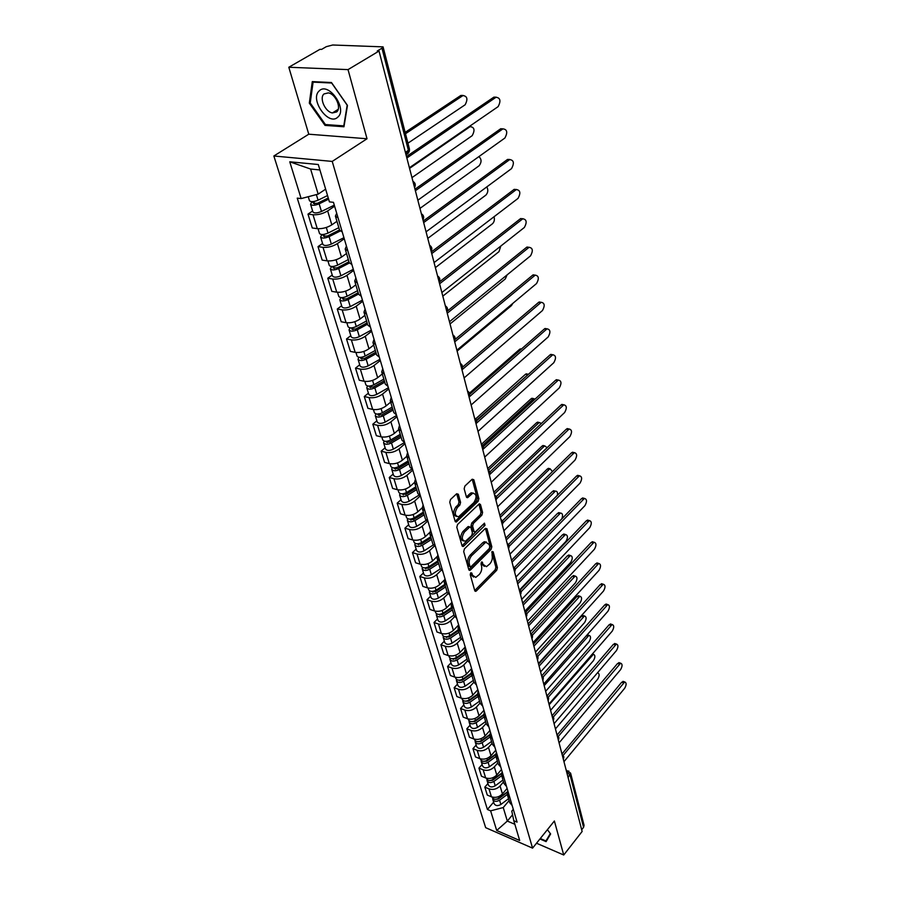 <?xml version="1.0" encoding="UTF-8"?>
<svg xmlns="http://www.w3.org/2000/svg" width="900" height="900" viewBox="0 0 900 900"><rect width="100%" height="100%" fill="white"/><g stroke="black" fill="none" stroke-linecap="round" stroke-linejoin="round"><path stroke-width="1.35" d="M470.767 572.85L470.25 574.729L474.761 590.659L476.325 590.985L496.699 570.285L497.419 567.675L493.155 551.812L492.086 551.543L492.131 555.457C492.705 558.585 491.929 561.398 489.825 563.884L486.461 566.685L483.165 564.446L481.86 561.881L480.994 563.974L481.567 566.055C482.152 569.183 481.376 572.017 479.228 574.538L475.785 577.406L472.455 575.179L471.87 573.097L470.767 572.85M458.325 494.235L456.66 493.751L450.506 499.5L449.752 502.267L455.119 521.269L456.311 522.011L478.147 501.311L478.89 498.611L473.816 479.723L472.196 479.216L464.918 486.022L464.164 488.767L466.402 496.912L467.595 497.678L472.759 493.234C476.696 493.965 477.079 497.07 473.94 502.537L458.618 516.769C454.635 516.015 454.252 512.887 457.447 507.386L459.832 505.136L460.586 502.391L458.325 494.235L456.739 493.819L459.011 501.975L460.586 502.391M332.224 161.415L367.02 138.757L348.03 69.615L379.024 51.053L582.131 831.476L563.726 855L554.377 820.991L532.564 848.137L332.224 161.415L273.859 155.993L485.662 827.674L532.564 848.137M464.445 548.876L463.702 551.587L468.821 569.689L470.419 570.038L491.085 549.428L491.816 546.795L486.979 528.773L485.415 528.356L464.445 548.876M462.049 545.76L456.806 527.231L457.56 524.486L479.329 503.786L480.476 504.54L482.603 512.483L481.871 515.16L473.355 523.384L472.613 526.084L474.053 531.315L475.166 532.046L484.459 523.148L485.032 525.319L463.68 546.165L462.049 545.76M348.03 69.615L288.799 67.252L319.916 49.343L321.581 49.399L326.317 46.665L332.707 45L383.062 46.867L409.399 148.849L408.386 150.3L381.96 48.184L383.062 46.867M288.799 67.252L308.767 134.201L273.859 155.993M379.024 51.053L377.246 50.996L381.96 48.184M568.091 777.555L570.6 773.156L584.066 825.334L583.582 827.303L570.082 775.114L566.55 771.604M581.681 829.744L583.582 827.303M536.512 843.221L563.726 855M509.771 797.456L507.319 794.599L509.692 802.575L512.134 805.444M503.539 781.898L500.062 785.981C496.822 789.165 493.132 790.121 489.004 788.873L491.434 796.804C495.551 798.075 499.219 797.119 502.447 793.935L507.105 788.445M491.434 796.804L487.271 795.06L484.819 787.129L487.946 783.506M507.319 794.599L507.803 790.785M489.004 788.873L484.819 787.129M504.09 778.275L501.626 775.451L504.045 783.596L506.509 786.442M482.119 764.482L478.946 768.094L481.455 776.205L485.651 777.926C489.803 779.164 493.504 778.196 496.777 775.024L501.502 769.534M501.626 775.451L502.132 771.649M497.869 762.817L494.336 766.89C491.051 770.074 487.327 771.053 483.165 769.815L478.946 768.094M498.285 758.689L495.81 755.876L498.285 764.212L500.76 767.025M476.168 745.043L472.95 748.654L475.504 756.934L479.734 758.633C483.919 759.859 487.665 758.88 490.984 755.696L495.776 750.217M495.81 755.876L496.339 752.096M492.075 743.321L488.486 747.394C485.156 750.577 481.387 751.556 477.191 750.341L472.95 748.654M492.356 738.653L489.87 735.874L492.401 744.39L494.876 747.18M470.081 725.175L466.819 728.786L469.429 737.246L473.692 738.911C477.911 740.115 481.691 739.125 485.055 735.952L489.926 730.474M489.87 735.874L490.41 732.105M486.157 723.398L482.512 727.459C479.137 730.643 475.324 731.633 471.094 730.44L466.819 728.786M486.281 718.178L483.784 715.421L486.371 724.129L488.869 726.896M463.86 704.869L460.553 708.469L463.219 717.12L467.516 718.762C471.769 719.944 475.594 718.942 479.002 715.759L483.952 710.303M483.784 715.421L484.358 711.675M480.105 703.035L476.404 707.085C472.973 710.269 469.125 711.27 464.861 710.1L460.553 708.469M480.082 697.23L477.574 694.508L480.218 703.406L482.726 706.151M457.504 684.113L454.14 687.701L456.863 696.544L461.194 698.164C465.491 699.311 469.361 698.299 472.815 695.126L477.844 689.67M477.574 694.508L478.17 690.784M473.738 675.81L471.218 673.11L473.918 682.222L470.16 686.261C466.673 689.423 462.791 690.446 458.483 689.31L454.14 687.701M473.918 682.222L476.438 684.934M451.001 662.884L447.581 666.461L450.371 675.506L454.736 677.092C459.067 678.217 462.983 677.194 466.493 674.021L471.589 668.587M471.218 673.11L471.836 669.409M467.606 660.893L463.77 664.954C460.238 668.115 456.3 669.15 451.969 668.036L447.581 666.461M467.235 653.884L464.704 651.217L467.483 660.533L470.002 663.221M444.353 641.171L440.876 644.738L443.734 653.996L448.132 655.549C452.498 656.64 456.457 655.605 460.024 652.444L465.199 647.021M464.704 651.217L465.356 647.539M461.183 639.056L457.234 643.163C453.645 646.312 449.674 647.359 445.298 646.279L440.876 644.738M460.586 631.44L458.044 628.808L460.89 638.347L463.421 641.002M437.558 618.952L434.025 622.508L436.939 631.98L441.371 633.499C445.77 634.556 449.775 633.51 453.397 630.36L458.662 624.949M458.044 628.808L458.73 625.163M454.657 616.68L450.551 620.854C446.906 624.004 442.879 625.061 438.469 624.015L434.025 622.508M453.78 608.467L451.238 605.869L454.14 615.634L456.683 618.255M430.594 596.216L426.994 599.76L429.986 609.446L434.452 610.931C438.896 611.955 442.946 610.898 446.625 607.759L451.71 602.64M451.238 605.869L451.935 602.246M448.009 593.741L443.711 598.028C440.01 601.178 435.938 602.235 431.483 601.222L426.994 599.76M446.805 584.933L444.251 582.379L447.221 592.38L449.775 594.956M423.461 572.94L419.805 576.472L422.876 586.384L427.376 587.835C431.854 588.825 435.949 587.756 439.684 584.617L444.364 580.005M444.251 582.379L444.994 578.79M441.248 570.217L436.702 574.661C432.945 577.789 428.816 578.869 424.327 577.89L419.805 576.472M439.673 560.835L437.096 558.315L440.145 568.564L442.71 571.095M416.16 549.101L412.447 552.611L415.586 562.781L420.12 564.176C424.642 565.132 428.794 564.053 432.585 560.925L437.04 556.616M437.096 558.315L437.873 554.76M434.385 546.075L429.525 550.733C425.711 553.849 421.537 554.94 417.004 553.995L412.447 552.611M432.349 536.13L429.772 533.666L432.9 544.163L435.465 546.66M408.69 524.689L404.91 528.188L408.116 538.594L412.695 539.944C417.251 540.866 421.447 539.764 425.306 536.659L429.649 532.553M429.772 533.666L430.582 530.145M427.41 521.314L422.179 526.207C418.298 529.324 414.067 530.426 409.5 529.515L404.91 528.188M424.856 510.817L422.269 508.399L425.464 519.165L428.051 521.606M401.029 499.669L397.181 503.145L400.478 513.81L405.09 515.126C409.68 516.004 413.933 514.89 417.848 511.796L422.156 507.825M422.269 508.399L423.101 504.911M420.345 495.877L414.641 501.086C410.692 504.18 406.418 505.294 401.816 504.439L397.181 503.145M417.161 484.853L414.562 482.49L417.848 493.526L420.435 495.923M393.176 474.03L389.261 477.495L392.636 488.419L397.294 489.679C401.918 490.522 406.226 489.397 410.209 486.315L414.54 482.411M414.562 482.49L415.44 479.048M412.785 470.104L406.924 475.335C402.907 478.418 398.576 479.543 393.93 478.733L389.261 477.495M409.275 458.235L406.676 455.918L410.04 467.246L412.639 469.575M385.132 447.75L381.15 451.181L384.604 462.397L389.295 463.601C393.964 464.389 398.329 463.252 402.379 460.181L406.789 456.311M406.676 455.918L407.588 452.531M404.978 443.734L399.004 448.931C394.931 451.991 390.544 453.139 385.853 452.363L381.15 451.181M401.175 430.92L398.576 428.659L402.019 440.28L404.629 442.564M376.875 420.806L372.825 424.204L376.369 435.701L381.094 436.849C385.808 437.591 390.229 436.444 394.346 433.395L398.835 429.548M398.576 428.659L399.521 425.317M396.968 416.7L390.881 421.853C386.741 424.89 382.298 426.049 377.561 425.329L372.825 424.204M392.873 402.885L390.262 400.691L393.806 412.616L396.416 414.832M368.404 393.154L364.275 396.529L367.92 408.319L372.679 409.421C377.438 410.108 381.915 408.938 386.1 405.911L390.679 402.098M390.262 400.691L391.252 397.406M388.755 388.957L382.556 394.076C378.338 397.091 373.838 398.261 369.056 397.598L364.275 396.529M384.345 374.096L381.724 371.97L385.358 384.21L387.979 386.37M359.719 364.781L355.511 368.123L359.246 380.228L364.05 381.262C368.854 381.892 373.387 380.711 377.651 377.707L382.309 373.928M381.724 371.97L382.759 368.741M380.317 360.495L374.006 365.558C369.709 368.55 365.152 369.731 360.326 369.124L355.511 368.123M375.593 344.543L372.96 342.484L376.695 355.061L379.327 357.142M350.798 335.655L346.511 338.963L350.348 351.394L355.196 352.361C360.034 352.935 364.624 351.731 368.966 348.761L373.714 345.026M372.96 342.484L374.04 339.322M371.655 331.279L365.231 336.285C360.855 339.244 356.231 340.447 351.371 339.896L346.511 338.963M366.593 314.168L363.96 312.188L367.796 325.103L370.429 327.116M341.64 305.741L337.275 309.015L341.213 321.772L346.095 322.673C350.978 323.19 355.635 321.975 360.056 319.027L364.894 315.338M363.96 312.188L365.085 309.094M362.767 301.264L356.209 306.214C351.754 309.15 347.074 310.365 342.169 309.881L337.275 309.015M357.345 282.949L354.701 281.059L358.65 294.334L361.282 296.257M332.235 275.017L327.78 278.246L331.819 291.364L336.746 292.185C341.685 292.646 346.399 291.409 350.899 288.495L355.826 284.839M354.701 281.059L355.882 278.021M353.632 270.439L346.95 275.321C342.416 278.224 337.669 279.461 332.719 279.034L327.78 278.246M347.839 250.852L345.195 249.041L349.245 262.699L351.889 264.544M322.56 243.45L318.015 246.623L322.178 260.111L327.139 260.854C332.123 261.248 336.904 259.999 341.494 257.108L346.522 253.507M345.195 249.041L346.421 246.094M344.25 238.759L337.433 243.574C332.809 246.442 327.994 247.691 322.999 247.343L318.015 246.623M338.051 217.845L335.407 216.124L339.581 230.164L342.225 231.919M312.626 210.994L307.991 214.121L312.266 227.981L317.272 228.645C322.29 228.96 327.15 227.7 331.819 224.854L336.949 221.31M335.407 216.124L336.69 213.255M334.598 206.19L327.645 210.926C322.931 213.761 318.049 215.032 313.009 214.751L307.991 214.121M319.916 169.954L310.601 169.031L318.173 194.13L301.14 198.574L289.755 161.797L318.296 164.52L329.423 201.87L333.461 202.331L517.084 822.127L513.799 820.721L511.785 811.148L513.293 809.336M509.096 800.584L503.246 807.548L507.319 821.07L514.856 824.288M512.55 814.781L507.319 821.07L496.699 830.486L490.613 810.844L503.246 807.548M513.799 820.721L519.683 840.499L496.699 830.486M301.14 198.574L297.248 198.124L487.418 809.471L490.613 810.844M539.921 838.969L546.097 841.624L550.631 833.962L547.403 829.665M367.02 138.757L308.767 134.201M312.289 81.608L309.319 103.129L325.001 125.392L343.969 126.765L347.468 105.424L331.459 82.519L312.289 81.608M318.173 194.13L325.642 189.157M493.65 802.136L487.418 809.471M310.601 169.031L289.755 161.797M310.275 102.555L309.319 103.129M326.25 124.605L325.001 125.392M470.498 573.21L470.914 574.706L473.603 577.058M484.312 566.359L481.624 563.985L481.219 562.511M474.728 590.558L495.169 569.835L495.889 567.225L491.782 551.97M468.81 569.632L489.544 548.989L490.275 546.345L485.426 528.345L486.979 528.773M469.98 566.381L471.094 566.64L489.274 548.55L489.78 546.705L489.184 544.5L485.775 542.205L471.724 555.581C469.541 558.124 468.754 560.981 469.361 564.176L469.98 566.381L468.439 565.92L470.137 566.696M486.428 542.059L484.223 541.766L482.67 542.801L484.211 543.24M468.439 565.92L467.809 563.715C467.201 560.52 467.989 557.663 470.171 555.131L482.67 542.801M480.476 504.54L478.912 504.124L481.05 512.055L482.603 512.483M474.289 531.799L472.489 530.876L471.049 525.645L471.791 522.956L480.308 514.733L481.05 512.055M462.049 545.771L484.043 523.553M464.423 532.024C461.284 537.39 461.632 540.461 465.446 541.249L471.679 535.601L472.41 532.901L470.97 527.681L469.834 526.939L464.423 532.024L462.859 531.585C459.832 536.445 460.012 539.561 463.387 540.923M469.181 526.759L467.798 526.815L469.361 527.254M462.859 531.585L467.798 526.815M456.469 516.476C452.993 515.059 452.79 511.886 455.873 506.959L458.257 504.709L459.011 501.975M473.299 493.088L471.184 492.829L470.048 493.582L471.623 493.999M466.425 497.002L470.048 493.582M455.141 521.325L476.572 500.895L477.315 498.195L472.241 479.317L473.816 479.723M507.341 791.899L498.96 798.176C495.832 799.898 493.571 799.616 492.188 797.355L492.086 797.04M500.512 797.018L499.736 797.918M555.435 728.921L597.701 679.185C599.614 675.799 599.614 673.706 597.724 672.908L597.251 673.076M507.24 792.304L498.206 799.076L495.45 799.324M507.274 794.43L499.567 800.201C496.451 801.923 494.19 801.641 492.806 799.38L492.728 798.278M508.534 798.705L500.861 804.476C497.745 806.186 495.495 805.916 494.111 803.644L492.806 799.38M561.96 753.986L621.697 682.234L623.857 681.66M563.962 761.67L624.656 688.298C626.569 684.866 626.591 682.751 624.724 681.952L563.141 755.426M501.536 773.258L493.267 779.377C490.106 781.099 487.834 780.829 486.439 778.579L486.304 778.151M495.371 777.814L494.438 778.905M550.597 710.303L593.426 660.668C595.373 657.225 595.361 655.11 593.393 654.3L549.146 704.745M501.469 773.696L492.525 780.322L489.668 780.525M501.694 775.665L493.897 781.436C490.736 783.169 488.464 782.899 487.069 780.649L487.001 779.524M502.988 780.03L495.214 785.801C492.064 787.523 489.791 787.264 488.407 785.002L487.069 780.649M495.652 754.178L487.463 760.163C484.256 761.895 481.961 761.636 480.566 759.409L480.397 758.857M490.162 758.194L489.049 759.465M545.648 691.312L589.061 641.79C591.053 638.28 591.019 636.131 588.982 635.332L544.174 685.643M495.63 754.65L486.72 761.175L483.761 761.321M495.99 756.495L488.104 762.278C484.897 764.01 482.603 763.751 481.207 761.512L481.151 760.365M497.317 760.961L489.454 766.732C486.259 768.465 483.964 768.206 482.569 765.967L481.207 761.512M587.205 634.77L588.24 635.096M542.846 835.335L544.691 833.051M550.327 833.558L545.951 840.949L540.293 838.519M548.033 838.361L545.951 840.949M337.714 117.214C348.007 109.26 328.433 81.225 319.241 90.877C309.341 99.191 328.5 126.383 337.714 117.214M336.645 111.938C341.719 108.101 335.655 93.994 328.399 92.891L324.022 93.926C318.994 97.954 325.226 111.949 332.415 112.939L336.645 111.938M310.219 102.971L313.099 82.125L331.673 83.025L347.175 105.199L343.789 125.876L325.406 124.549L310.219 102.971M313.853 81.686L313.099 82.125M557.044 735.075L617.591 663.457L619.774 662.918M559.069 742.871L620.595 669.623C622.541 666.124 622.541 663.986 620.617 663.188L558.293 736.447M552.015 715.781L613.406 644.31L615.611 643.793M554.074 723.668L616.455 650.576C618.424 647.01 618.413 644.839 616.421 644.051L553.32 717.064M489.69 734.636L481.522 740.543C478.282 742.275 475.965 742.028 474.559 739.811L474.356 739.136M484.864 738.124L483.559 739.597M540.608 671.929L584.617 622.519C586.643 618.952 586.586 616.77 584.482 615.971L539.1 666.135M489.713 735.154L480.78 741.6L477.731 741.712M490.174 736.909L482.175 742.702C478.935 744.435 476.618 744.188 475.223 741.96L475.178 740.779M491.535 741.465L483.559 747.259C480.33 748.991 478.012 748.744 476.618 746.516L475.223 741.96M538.571 664.11L581.512 616.219L583.785 615.758M483.637 714.645L475.459 720.484C472.174 722.216 469.834 721.991 468.428 719.786L468.191 718.988M479.498 717.592L477.979 719.28M535.455 652.129L580.084 602.865C582.143 599.242 582.075 597.026 579.881 596.227L533.914 646.211M483.728 715.185L474.716 721.609L471.577 721.654M484.223 716.895L476.123 722.689C472.849 724.421 470.509 724.196 469.103 721.991L469.08 720.776M485.618 721.553L477.529 727.346C474.266 729.079 471.926 728.842 470.531 726.637L469.103 721.991M533.396 644.209L576.934 596.464L579.229 596.036M477.484 694.181L469.249 699.975C465.93 701.719 463.567 701.494 462.161 699.311L461.88 698.377M474.053 696.6L472.298 698.501M530.19 631.924L575.449 582.817C577.553 579.116 577.462 576.866 575.19 576.079L528.626 625.871M477.641 694.744L468.529 701.156L465.3 701.156M478.147 696.442L469.935 702.236C466.616 703.969 464.254 703.755 462.848 701.561L462.836 700.324M479.565 701.201L471.375 706.995C468.067 708.727 465.705 708.514 464.31 706.32L462.848 701.561M528.109 623.891L572.265 576.304L574.582 575.899M546.896 696.049L609.131 624.769L611.37 624.274M548.966 704.07L612.225 631.136C614.239 627.514 614.205 625.298 612.135 624.51L548.246 697.286M541.778 675.776L604.778 604.822L607.039 604.361M543.757 684.034L607.905 611.303C609.964 607.601 609.908 605.363 607.759 604.575L543.06 677.081M536.546 655.054L600.322 584.46L602.606 584.033M538.436 663.57L603.495 591.041C605.587 587.284 605.52 585.011 603.293 584.235L537.75 656.449M471.251 673.211L462.904 679.005C459.54 680.749 457.155 680.546 455.749 678.386L455.423 677.306M468.529 675.101L466.526 677.25M524.824 611.269L570.724 562.342C572.861 558.574 572.749 556.29 570.398 555.502L523.215 605.104M471.431 673.83L462.184 680.254L458.876 680.209M471.938 675.529L463.601 681.311C460.249 683.055 457.864 682.852 456.457 680.681L456.469 679.41M473.377 680.389L465.075 686.183C461.734 687.926 459.349 687.712 457.942 685.541L456.457 680.681M522.697 603.124L567.495 555.716L569.835 555.345M531.191 633.893L595.789 563.67L598.095 563.276M532.991 642.656L598.995 570.375C601.133 566.528 601.043 564.233 598.725 563.456L532.305 635.366M464.873 651.769L456.424 657.562C453.015 659.306 450.608 659.115 449.201 656.977L448.819 655.751M462.926 653.107L460.654 655.492M519.694 589.804L565.898 541.44C568.08 537.592 567.945 535.286 565.493 534.51L517.691 583.875M465.075 652.455L455.704 658.879L452.317 658.766M465.57 654.131L457.132 659.925C453.735 661.669 451.327 661.477 449.921 659.329L449.944 658.024M467.055 659.115L458.64 664.898C455.243 666.653 452.846 666.45 451.44 664.301L449.921 659.329M517.185 581.918L562.624 534.701L564.986 534.364M525.724 612.27L591.143 542.43L593.471 542.081M527.423 621.27L594.405 549.259C596.576 545.344 596.464 543.004 594.056 542.239L526.736 613.822M458.359 629.831L449.786 635.614C446.332 637.369 443.902 637.189 442.496 635.074L442.069 633.701M457.256 630.574L454.68 633.217M561.847 518.827C563.085 515.171 562.635 513.248 560.498 513.067L512.044 562.174M458.584 630.585L449.077 637.009L445.624 636.84M459.067 632.25L450.517 638.033C447.064 639.788 444.634 639.607 443.228 637.481L443.284 636.143M460.586 637.346L452.059 643.129C448.616 644.884 446.197 644.692 444.791 642.577L443.228 637.481M511.537 560.25L557.651 513.248L560.036 512.944M520.11 590.164L586.406 520.74L588.758 520.425M521.73 599.411L589.702 527.692C591.93 523.699 591.795 521.314 589.298 520.56L521.033 591.817M451.688 607.387L442.991 613.17C439.493 614.925 437.04 614.756 435.634 612.664L435.161 611.123M451.507 607.5L448.627 610.414M557.438 495.225C557.775 492.345 557.089 490.984 555.39 491.164L506.272 540M451.935 608.22L442.294 614.633L438.772 614.396M452.419 609.851L443.734 615.634C440.246 617.4 437.794 617.231 436.387 615.139L436.466 613.744M453.971 615.071L445.32 620.854C441.832 622.609 439.391 622.44 437.974 620.336L436.387 615.139M505.777 538.099L552.566 491.321L554.985 491.062M514.373 567.574L581.569 498.589L583.942 498.296M515.914 577.046L584.91 505.654C587.183 501.581 587.014 499.162 584.426 498.42L515.171 569.317M444.859 584.404L436.039 590.186C432.495 591.941 430.02 591.795 428.603 589.725L428.085 588.015M444.926 584.629L442.463 587.059M552.442 471.611L550.159 468.787L549.259 469.384L500.377 517.331M445.129 585.315L435.353 591.716L431.775 591.424M445.613 586.935L436.804 592.717C433.26 594.472 430.785 594.326 429.379 592.256L429.491 590.827M447.188 592.279L438.424 598.05C434.891 599.816 432.416 599.659 431.01 597.577L429.379 592.256M499.882 515.441L547.38 468.934L549.821 468.697M508.489 544.466L576.619 475.942L579.015 475.684M509.963 554.164L580.016 483.131C582.322 478.969 582.131 476.527 579.442 475.785L509.152 546.334M437.861 560.891L428.918 566.651C425.329 568.418 422.82 568.283 421.414 566.246L420.84 564.356M438.019 561.386L436.219 563.13M547.099 447.694L544.826 445.916L543.971 446.479L494.336 494.145M438.154 561.87L428.243 568.271L424.609 567.911M438.637 563.479L429.705 569.25C426.116 571.005 423.619 570.87 422.201 568.834L422.348 567.36M440.28 568.924L431.359 574.706C427.781 576.472 425.284 576.326 423.877 574.29L422.201 568.834M493.853 492.289L542.081 446.051L544.534 445.849M502.459 520.841L571.556 452.79L573.986 452.565M503.865 530.752L574.999 460.114C577.361 455.861 577.148 453.375 574.346 452.655L502.965 522.832M430.706 536.794L421.627 542.554C417.983 544.32 415.463 544.196 414.045 542.194L413.415 540.124M430.942 537.592L429.885 538.594M541.418 423.439L539.359 422.55L538.56 423.079L488.43 470.171M431.021 537.863L420.964 544.252L417.296 543.814M431.494 539.449L422.426 545.209C418.793 546.975 416.272 546.851 414.855 544.849L415.046 543.33M433.271 544.972L424.125 550.811C420.502 552.566 417.983 552.442 416.576 550.429L414.855 544.849M487.688 468.596L536.659 422.662L539.145 422.494M496.26 496.676L566.381 429.12L568.834 428.94M497.632 506.779L569.88 436.579C572.288 432.236 572.04 429.716 569.137 429.007L496.575 498.814M423.371 512.123L414.157 517.86C410.468 519.626 407.914 519.525 406.507 517.556L405.81 515.295M535.354 398.846L533.036 399.139L482.704 445.365M423.72 513.281L413.505 519.649L409.815 519.142M424.181 514.834L414.979 520.582C411.289 522.349 408.746 522.248 407.34 520.267L407.576 518.704M426.184 520.391L416.711 526.32C413.044 528.086 410.501 527.974 409.084 525.994L407.34 520.267M481.421 444.319L531.113 398.745L533.621 398.621M489.892 471.96L561.094 404.91L563.569 404.764M491.243 482.243L564.637 412.515C567.09 408.082 566.82 405.506 563.805 404.809L489.96 474.289M415.856 486.832L406.507 492.559C402.761 494.325 400.185 494.246 398.779 492.311L398.014 489.848M528.683 374.062L476.505 420.311M416.228 488.081L405.866 494.438L402.165 493.853M416.689 489.623L407.351 495.349C403.605 497.115 401.029 497.036 399.623 495.09L399.926 493.47M419.006 495.135L409.129 501.233C405.394 502.999 402.829 502.909 401.423 500.963L399.623 495.09M475.695 418.849L525.454 374.299L527.974 374.197M483.356 446.67L555.683 380.149L558.18 380.036M484.695 457.11L559.283 387.9C561.78 383.355 561.476 380.745 558.349 380.07L483.053 449.291M408.161 460.912L398.655 466.627C394.864 468.394 392.254 468.326 390.848 466.436L390.026 463.759M408.555 462.262L398.036 468.596L394.29 468.495L394.335 467.921M409.005 463.77L399.521 469.485C395.73 471.251 393.131 471.184 391.725 469.282L392.085 467.606M411.784 469.192L401.344 475.515C397.564 477.281 394.976 477.202 393.559 475.301L391.725 469.282M469.44 393.154L519.649 349.279L521.651 348.84M476.606 420.795L550.148 354.803L552.656 354.735M478.001 431.359L553.804 362.711C556.346 358.065 556.009 355.41 552.769 354.757L475.988 423.641M400.264 434.34L390.611 440.032C386.764 441.799 384.131 441.754 382.725 439.897L381.836 437.006M400.691 435.791L390.004 442.091L386.224 442.035L386.348 441.338M401.13 437.265L391.5 442.957C387.652 444.724 385.02 444.679 383.614 442.822L384.064 441.079M404.516 442.519L393.368 449.145C389.531 450.911 386.91 450.855 385.504 448.988L383.614 442.822M469.654 394.312L544.477 328.871L547.009 328.838L469.08 397.069M471.127 404.978L548.19 336.926C550.789 332.179 550.406 329.479 547.054 328.838L545.017 328.5M392.164 407.081L382.365 412.751C378.45 414.517 375.795 414.495 374.389 412.684L373.433 409.556M457.11 351.101L511.436 305.606L512.865 303.345M392.625 408.634L381.769 414.923L377.944 414.889L378.506 413.719M393.053 410.085L383.265 415.755C379.361 417.521 376.706 417.499 375.311 415.688L375.851 413.876M396.596 415.451L385.189 422.1C381.296 423.866 378.652 423.832 377.246 422.01L375.311 415.688M462.454 367.234L538.673 302.321L541.215 302.31M464.096 377.921L542.452 310.545C545.096 305.674 544.68 302.929 541.204 302.31L461.981 369.821M383.85 379.125L373.894 384.761C369.923 386.527 367.234 386.527 365.839 384.761L364.804 381.386M450.045 323.955L505.282 278.955L507.094 274.894M384.345 380.779L373.309 387.034L369.45 387.034L369.844 386.055M384.761 382.207L374.827 387.844C370.868 389.61 368.179 389.61 366.784 387.844L367.447 385.954M388.384 387.743L376.796 394.346C372.848 396.124 370.17 396.113 368.775 394.335L366.784 387.844M454.973 339.536L532.733 275.13L535.252 275.119M456.874 350.19L536.569 283.511C539.269 278.539 538.808 275.749 535.207 275.141L454.714 341.876M375.322 350.426L365.197 356.029C361.17 357.795 358.459 357.817 357.064 356.108L355.95 352.474M375.851 352.192L364.635 358.425L360.743 358.447L361.294 357.311M442.811 296.145L498.983 251.662L500.782 246.071M376.256 353.588L366.165 359.201C362.137 360.968 359.426 360.99 358.031 359.269L358.841 357.289M379.957 359.291L368.179 365.873C364.174 367.639 361.463 367.661 360.067 365.929L358.031 359.269M447.086 311.276L526.646 247.275L529.155 247.264M449.471 321.739L530.539 255.836C533.295 250.729 532.8 247.894 529.065 247.32L447.255 313.211M366.559 320.963L356.276 326.531C352.181 328.298 349.447 328.343 348.053 326.689L346.86 322.785M367.132 322.853L355.736 329.04L351.787 329.108L352.35 327.814M435.386 267.626L492.525 223.718C494.303 221.906 494.798 219.589 494.032 216.754M367.526 324.202L357.266 329.782C353.171 331.549 350.438 331.594 349.043 329.929L350.032 327.859M371.306 330.098L359.336 336.645C355.264 338.411 352.53 338.445 351.146 336.769L349.043 329.929M352.924 329.692L351.787 327.881M439.166 282.127L520.414 218.734L522.889 218.722M441.877 292.545L524.374 227.464C527.164 222.244 526.635 219.352 522.765 218.801L439.594 283.793M357.57 290.7L347.108 296.235C342.956 297.99 340.189 298.069 338.805 296.46L337.522 292.286M358.178 292.725L346.59 298.868L342.608 298.969L343.136 297.517M427.781 238.388L485.921 195.086C488.081 192.611 488.385 189.877 486.799 186.896M358.56 294.03L348.12 299.576C343.969 301.331 341.213 301.41 339.817 299.801L341.032 297.608M362.43 300.116L350.257 306.619C346.118 308.385 343.361 308.452 341.978 306.821L339.817 299.801M343.744 299.531L343.238 297.877L341.809 297.63M431.314 251.977L514.024 189.472L516.476 189.472M434.07 262.586L518.04 198.394C520.898 193.039 520.312 190.102 516.308 189.574L431.741 253.597M348.334 259.605L337.691 265.106C333.473 266.861 330.671 266.963 329.287 265.421L327.926 260.944M348.975 261.765L337.185 267.863L333.169 268.009L333.652 266.4M419.974 208.395L479.137 165.746C481.748 162.169 481.669 159.131 478.89 156.6M349.38 263.014L338.738 268.537C334.519 270.293 331.718 270.394 330.345 268.841L331.684 266.512M353.306 269.325L340.92 275.771C336.724 277.526 333.934 277.627 332.55 276.064L330.345 268.841M334.305 268.537L333.821 266.94L331.718 266.614M423.259 221.029L507.544 159.424L509.884 159.48M426.071 231.817L511.56 168.593C514.462 163.102 513.832 160.11 509.692 159.604L423.664 222.581M338.839 227.655L328.016 233.1C323.719 234.855 320.895 234.99 319.522 233.505L318.06 228.724M339.514 229.95L327.532 235.991L323.46 236.183L323.921 234.405M411.964 177.615L472.196 135.664C475.144 130.151 474.446 127.147 470.115 126.641L409.556 168.379M340.178 231.03L329.085 236.632C324.799 238.388 321.975 238.511 320.603 237.026L321.919 234.54M343.924 237.679L331.335 244.08C327.071 245.824 324.248 245.947 322.875 244.451L320.603 237.026M324.608 236.689L324.146 235.148L322.02 234.855M414.99 189.225L500.749 128.722L502.909 128.869L415.373 190.732M417.848 200.216L504.9 138.026C507.859 132.412 507.195 129.364 502.909 128.869M327.544 195.547L318.06 200.205C313.695 201.949 310.838 202.106 309.476 200.7L308.261 196.718M328.275 197.989L317.599 203.231L313.481 203.468L313.897 201.51M407.936 143.19L465.142 104.771C468.056 99.203 467.314 96.131 462.938 95.569L405.495 133.729M328.624 199.17L319.162 203.828C314.809 205.571 311.951 205.74 310.579 204.311L311.884 201.667M334.294 205.144L321.469 211.477C317.137 213.232 314.291 213.379 312.919 211.95L310.579 204.311M405.146 132.39L460.834 95.456L463.151 95.445M314.64 203.94L314.19 202.455L312.053 202.196M406.485 156.555L493.853 97.155L496.192 97.166M409.399 167.749L498.15 106.616C501.064 100.946 500.366 97.83 496.035 97.267L406.856 157.995M405.9 154.316L406.058 154.328C408.082 154.249 408.859 152.899 408.386 150.3L405.382 152.336M566.584 771.761L568.811 770.985M322.999 247.343L327.139 260.854M332.719 279.034L336.746 292.185M342.169 309.881L346.095 322.673M351.371 339.896L355.196 352.361M360.326 369.124L364.05 381.262M369.056 397.598L372.679 409.421M377.561 425.329L381.094 436.849M385.853 452.363L389.295 463.601M393.93 478.733L397.294 489.679M401.816 504.439L405.09 515.126M409.5 529.515L412.695 539.944M417.004 553.995L420.12 564.176M424.327 577.89L427.376 587.835M431.483 601.222L434.452 610.931M438.469 624.015L441.371 633.499M445.298 646.279L448.132 655.549M451.969 668.036L454.736 677.092M458.483 689.31L461.194 698.164M464.861 710.1L467.516 718.762M471.094 730.44L473.692 738.911M477.191 750.341L479.734 758.633M483.165 769.815L485.651 777.926M313.009 214.751L317.272 228.645M327.645 210.926L331.819 224.854M337.433 243.574L341.494 257.108M346.95 275.321L350.899 288.495M356.209 306.214L360.056 319.027M365.231 336.285L368.966 348.761M374.006 365.558L377.651 377.707M382.556 394.076L386.1 405.911M390.881 421.853L394.346 433.395M399.004 448.931L402.379 460.181M406.924 475.335L410.209 486.315M414.641 501.086L417.848 511.796M422.179 526.207L425.306 536.659M429.525 550.733L432.585 560.925M436.702 574.661L439.684 584.617M443.711 598.028L446.625 607.759M450.551 620.854L453.397 630.36M457.234 643.163L460.024 652.444M463.77 664.954L466.493 674.021M470.16 686.261L472.815 695.126M476.404 707.085L479.002 715.759M482.512 727.459L485.055 735.952M488.486 747.394L490.984 755.696M494.336 766.89L496.777 775.024M500.062 785.981L502.447 793.935M563.377 759.42L562.984 757.924M558.405 740.329L558.011 738.81M553.331 720.832L552.926 719.269M548.145 700.909L547.74 699.311M542.846 680.546L542.43 678.926M537.435 659.745L537.007 658.08M531.9 638.471L531.461 636.773M526.241 616.714L525.78 614.97M520.447 594.461L519.986 592.684M514.519 571.691L514.046 569.869M508.455 548.381L507.971 546.525M502.245 524.531L501.75 522.619M495.889 500.108L495.382 498.15M489.375 475.088L488.858 473.085M482.704 449.449L482.175 447.39M475.864 423.169L475.324 421.065M468.855 396.236L468.293 394.076M461.666 368.606L461.093 366.401M454.298 340.267L453.701 338.006M446.726 311.186L446.119 308.858M438.952 281.34L438.334 278.944M430.976 250.684L430.335 248.231M422.786 219.195L422.123 216.664M414.36 186.829L413.685 184.23M407.959 150.593L406.058 154.328M470.914 574.706L472.455 575.179M481.556 562.061L482.591 562.376M481.624 563.985L483.165 564.446M492.12 551.509L493.155 551.812M495.889 567.225L497.419 567.675M495.169 569.835L496.699 570.285M474.795 590.501L476.325 590.985M470.835 572.783L471.87 573.097M490.275 546.345L491.816 546.795M489.544 548.989L491.085 549.428M468.866 569.576L470.419 570.038M470.171 555.131L471.724 555.581M467.809 563.715L469.361 564.176M480.308 514.733L481.871 515.16M471.791 522.956L473.355 523.384M471.049 525.645L472.613 526.084M472.489 530.876L474.053 531.315M483.48 524.891L485.032 525.319M462.116 545.704L463.68 546.165M458.257 504.709L459.832 505.136M455.873 506.959L457.447 507.386M466.459 496.969L468.034 497.385M477.315 498.195L478.89 498.611M476.572 500.895L478.147 501.311M455.209 521.269L456.772 521.707M498.96 798.176L498.499 796.658M500.861 804.476L499.567 800.201M623.475 682.83L621.697 682.234M493.267 779.377L492.784 777.758M495.214 785.801L493.897 781.436M591.57 654.952L592.144 655.144M487.463 760.163L486.934 758.43M489.454 766.732L488.104 762.278M586.384 635.704L587.768 636.143M619.38 664.054L617.591 663.457M615.217 644.884L613.406 644.31M481.522 740.543L480.96 738.686M483.559 747.259L482.175 742.702M581.512 616.219L583.29 616.77M475.459 720.484L474.863 718.504M477.529 727.346L476.123 722.689M576.934 596.464L578.722 597.004M469.249 699.975L468.619 697.871M471.375 706.995L469.935 702.236M572.265 576.304L574.065 576.821M610.954 625.331L609.131 624.769M606.611 605.374L604.778 604.822M602.179 585L600.322 584.46M462.904 679.005L462.229 676.778M459.81 680.771L459.63 680.186M465.075 686.183L463.601 681.311M567.495 555.716L569.306 556.222M597.656 564.188L595.789 563.67M456.424 657.562L455.704 655.189M453.308 659.408L453.105 658.744M458.64 664.898L457.132 659.925M562.624 534.701L564.457 535.196M593.033 542.947L591.143 542.43M449.786 635.614L449.021 633.105M446.647 637.538L446.434 636.806M452.059 643.129L450.517 638.033M557.651 513.248L559.496 513.72M588.308 521.235L586.406 520.74M442.991 613.17L442.181 610.504M439.841 615.173L439.594 614.363M445.32 620.854L443.734 615.634M552.566 491.321L554.434 491.794M583.481 499.061L581.569 498.589M436.039 590.186L435.184 587.363M432.866 592.268L432.596 591.39M438.424 598.05L436.804 592.717M547.38 468.934L549.259 469.384M578.543 476.404L576.619 475.942M428.918 566.651L428.017 563.67M425.734 568.834L425.441 567.866M431.359 574.706L429.705 569.25M542.081 446.051L543.971 446.479M573.502 453.229L571.556 452.79M421.627 542.554L420.671 539.392M418.421 544.815L418.106 543.769M424.125 550.811L422.426 545.209M536.659 422.662L538.56 423.079M568.35 429.548L566.381 429.12M414.157 517.86L413.145 514.53M410.94 520.222L410.591 519.086M416.711 526.32L414.979 520.582M531.113 398.745L533.036 399.139M563.074 405.315L561.094 404.91M406.507 492.559L405.439 489.037M403.267 495.022L402.885 493.796M409.129 501.233L407.351 495.349M525.454 374.299L527.389 374.67M557.685 380.531L555.683 380.149M398.655 466.627L397.53 462.915M395.392 469.192L394.999 467.865M401.344 475.515L399.521 469.485M519.649 349.279L520.886 349.504M552.161 355.174L550.148 354.803M390.611 440.032L389.43 436.106M387.338 442.699L386.899 441.281M393.368 449.145L391.5 442.957M546.514 329.209L544.477 328.871M382.365 412.751L381.105 408.623M379.058 415.541L378.596 414.011M385.189 422.1L383.265 415.755M540.731 302.636L538.673 302.321M373.894 384.761L372.577 380.407M370.575 387.664L370.08 386.021M376.796 394.346L374.827 387.844M534.803 275.423L532.733 275.13M365.197 356.029L363.814 351.45M361.868 359.055L361.339 357.322M368.179 365.873L366.165 359.201M528.739 247.545L526.646 247.275M356.276 326.531L354.814 321.705M359.336 336.645L357.266 329.782M522.517 218.97L520.414 218.734M347.108 296.235L345.577 291.15M350.257 306.619L348.12 299.576M516.15 189.686L514.024 189.472M337.691 265.106L336.071 259.751M340.92 275.771L338.738 268.537M509.614 159.66L507.465 159.48M328.016 233.1L326.306 227.464M331.335 244.08L329.085 236.632M469.159 126.585L470.115 126.641M318.06 200.205L316.361 194.602M321.469 211.477L319.162 203.828M460.834 95.456L462.938 95.569M496.035 97.267L493.853 97.155M563.4 759.488L563.85 756.776L562.129 754.627M558.428 740.408L558.9 737.674L557.156 735.514M553.354 720.923L553.826 718.166L552.071 715.984M548.179 701.01L548.651 698.231L546.885 696.038M542.88 680.659L543.364 677.857L541.575 675.664M537.469 659.869C538.549 657.788 538.11 656.111 536.153 654.829M531.934 638.606C533.025 636.514 532.586 634.815 530.618 633.533M526.275 616.86C527.389 614.756 526.939 613.046 524.947 611.752M520.493 594.63C521.606 592.492 521.168 590.783 519.142 589.466M514.564 571.871C515.7 569.722 515.25 567.99 513.214 566.674M508.511 548.584C509.659 546.424 509.209 544.669 507.139 543.341M502.301 524.756C503.471 522.562 503.01 520.796 500.929 519.457M495.956 500.344C497.137 498.139 496.676 496.361 494.561 495M489.454 475.358C490.646 473.119 490.174 471.319 488.048 469.957M482.782 449.741C483.998 447.48 483.525 445.669 481.365 444.285M475.954 423.495C477.18 421.211 476.707 419.377 474.514 417.983M468.956 396.596C470.194 394.279 469.71 392.423 467.494 391.005M461.767 369C463.027 366.66 462.544 364.781 460.305 363.353M454.41 340.706C455.681 338.332 455.186 336.42 452.914 334.98M446.85 311.67C448.144 309.262 447.637 307.327 445.343 305.854M439.088 281.858C440.404 279.416 439.886 277.459 437.558 275.963M431.123 251.257C432.45 248.782 431.933 246.78 429.57 245.273M422.944 219.814C424.282 217.305 423.754 215.269 421.358 213.727M414.54 187.515C415.901 184.961 415.361 182.891 412.931 181.328M405.866 154.204L406.192 154.226C408.724 153.225 409.793 151.425 409.399 148.849M566.123 769.984L570.6 773.156M474.964 591.097L475.774 591.345M469.035 570.127L469.89 570.386M484.223 541.766L485.775 542.205M468.27 526.5L469.834 526.939M462.274 546.233L463.174 546.491M471.184 492.829L472.759 493.234M466.65 497.43L467.595 497.678M455.355 521.752L456.311 522.011M624.724 681.952L622.946 681.356M592.414 653.974L593.393 654.3M587.227 634.77L588.982 635.332M338.186 109.35L332.415 112.939M620.617 663.188L618.829 662.602M616.421 644.051L614.61 643.477M582.705 615.431L584.482 615.971M578.092 595.699L579.881 596.227M573.39 575.55L575.19 576.079M612.135 624.51L610.312 623.947M607.759 604.575L605.925 604.035M603.293 584.235L601.436 583.695M568.575 554.996L570.398 555.502M598.725 563.456L596.857 562.928M563.67 534.015L565.493 534.51M594.056 542.239L592.178 541.721M558.653 512.584L560.498 513.067M589.298 520.56L587.396 520.065M553.523 490.691L555.39 491.164M584.426 498.42L582.514 497.936M548.291 468.338L550.159 468.787M579.442 475.785L577.508 475.324M542.936 445.489L544.826 445.916M574.346 452.655L572.4 452.205M537.457 422.134L539.359 422.55M569.137 429.007L567.18 428.58M531.855 398.261L533.779 398.655M563.805 404.809L561.825 404.404M526.129 373.849L528.064 374.22M558.349 380.07L556.358 379.688M520.267 348.874L521.381 349.076M552.769 354.757L550.755 354.386M541.204 302.31L539.145 301.995M535.207 275.141L533.137 274.849M529.065 247.32L526.972 247.05M522.765 218.801L520.661 218.565M516.308 189.574L514.181 189.36M509.692 159.604L507.544 159.424"/></g></svg>
